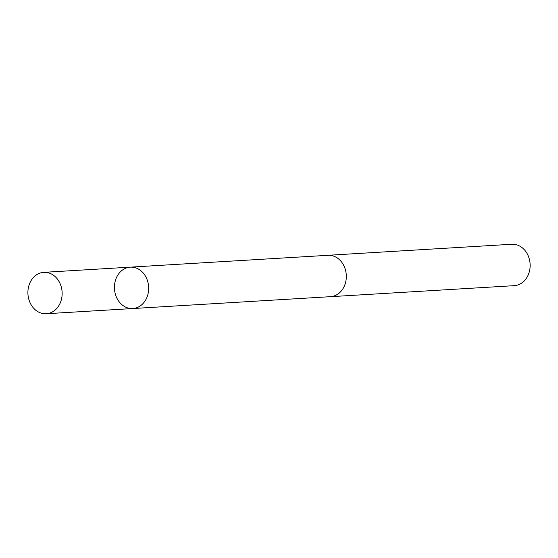 <?xml version="1.0" encoding="UTF-8"?>
<svg xmlns="http://www.w3.org/2000/svg" width="558" height="558" viewBox="0 0 558 558"><rect width="100%" height="100%" fill="white"/><g stroke="black" fill="none" stroke-linecap="round" stroke-linejoin="round"><path stroke-width="0.84" d="M130.307 267.149L327.958 255.306A20.723 17.103 86.6 0 1 345.332 283.338A20.723 17.103 86.6 0 1 330.441 296.675L132.79 308.539A20.73 17.11 -93.4 0 0 147.689 295.196A20.73 17.11 -93.4 0 0 130.307 267.149A20.73 17.11 -93.4 0 0 114.474 288.87A20.73 17.11 -93.4 0 0 132.79 308.539A20.73 17.11 -93.4 0 0 147.689 295.196A20.73 17.11 -93.4 0 0 130.307 267.149L43.782 272.339A20.737 17.11 86.6 0 1 61.171 300.392A20.737 17.11 86.6 0 1 46.265 313.736A20.737 17.11 86.6 0 1 28.877 285.682A20.737 17.11 86.6 0 1 43.782 272.339M327.386 255.341A20.737 17.11 86.6 0 1 327.958 255.292A20.737 17.11 86.6 0 1 346.274 274.968A20.737 17.11 86.6 0 1 330.441 296.689A20.737 17.11 86.6 0 1 329.869 296.71M327.958 255.292L511.777 244.264A20.737 17.11 86.6 0 1 530.1 263.941A20.737 17.11 86.6 0 1 514.26 285.661L330.441 296.689M132.79 308.539L46.265 313.736"/></g></svg>

